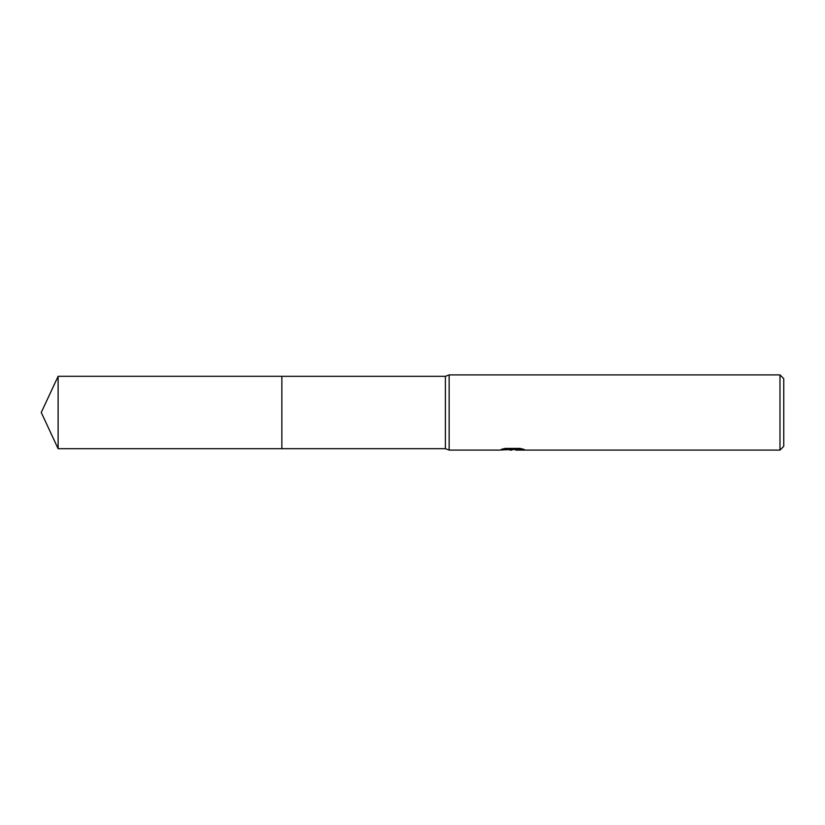 <?xml version="1.0" encoding="UTF-8"?>
<svg xmlns="http://www.w3.org/2000/svg" width="825" height="825" viewBox="0 0 825 825"><rect width="100%" height="100%" fill="white"/><g stroke="black" fill="none" stroke-linecap="round" stroke-linejoin="round"><path stroke-width="1.24" d="M505.096 448.418L513.315 448.418L513.315 449.377L499.022 450.099L449.151 450.099L445.397 448.676L281.861 448.676L281.861 376.324L445.397 376.324L449.151 374.901L779.986 374.901L783.75 378.665L783.75 446.335L779.986 450.099L515.8 450.099L515.656 449.13L520.297 448.449M445.397 448.676L445.397 376.324M449.151 450.099L449.151 374.901M515.656 449.501L507.447 449.728M511.82 450.089L510.036 450.099M779.986 450.099L779.986 374.901M513.315 449.377L501.301 449.377L505.209 448.398L520.039 448.398L524.339 449.501L515.656 450.068M58.121 448.687L58.121 376.313L281.861 376.313L281.861 448.687L58.121 448.687L41.25 412.5L58.121 376.313M513.315 449.151L515.656 449.151"/></g></svg>
